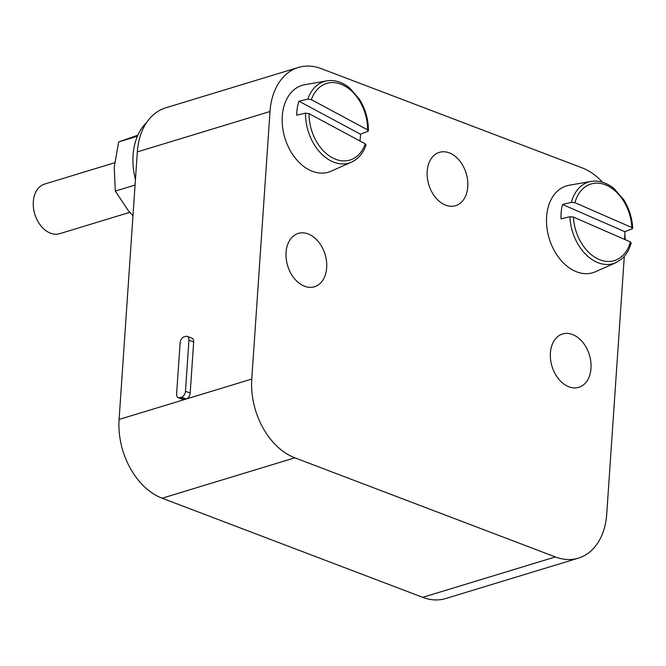 <?xml version="1.0" encoding="UTF-8"?>
<svg xmlns="http://www.w3.org/2000/svg" width="666" height="666" viewBox="0 0 666 666"><rect width="100%" height="100%" fill="white"/><g stroke="black" fill="none" stroke-linecap="round" stroke-linejoin="round"><path stroke-width="1" d="M181.593 397.186A5.186 3.247 -69.2 0 0 185.464 391.25L188.944 340.168A5.186 3.247 -69.2 0 0 187.254 336.405A5.186 3.247 -69.2 0 0 185.739 336.38L183.974 336.921A5.186 3.247 -69.2 0 0 180.103 342.865L176.615 393.939A5.186 3.247 -69.2 0 0 178.313 397.71A5.186 3.247 -69.2 0 0 179.828 397.727L181.593 397.186L186.314 398.984A5.186 3.247 -69.2 0 0 190.185 393.04L193.664 341.966A5.186 3.247 -69.2 0 0 191.975 338.195L187.254 336.405M178.313 397.71L183.033 399.508A5.186 3.247 -69.2 0 0 184.549 399.525L251.765 379.054A64.818 45.43 73.1 0 0 294.822 457.817L555.377 556.942A64.818 45.43 73.1 0 0 578.404 558.141A64.818 45.43 73.1 0 0 606.726 514.094L624.3 256.352M625.133 239.643A64.818 45.43 73.1 0 0 624.841 234.049M602.588 182.243A64.818 45.43 73.1 0 0 581.909 167.782L321.353 68.665A64.818 45.43 73.1 0 0 298.326 67.466A64.818 45.43 73.1 0 0 270.005 111.513L251.765 379.054M270.005 111.513L137.329 151.906A64.818 45.43 -106.9 0 1 165.651 107.859L298.326 67.466M294.822 457.817L162.146 498.218A64.818 45.43 -106.9 0 1 119.089 419.455L184.549 399.525L179.828 397.727M578.404 558.141L445.729 598.534A64.818 45.43 -106.9 0 1 422.702 597.335L555.377 556.942M590.992 368.373A27.872 19.539 73.1 0 0 562.579 333.982A27.872 19.539 73.1 0 0 550.399 352.93A27.872 19.539 73.1 0 0 578.821 387.312A27.872 19.539 73.1 0 0 590.992 368.373M326.665 267.807A27.872 19.539 73.1 0 0 298.251 233.425A27.872 19.539 73.1 0 0 286.072 252.364A27.872 19.539 73.1 0 0 314.485 286.755A27.872 19.539 73.1 0 0 326.665 267.807M467.782 186.746A27.872 19.539 73.1 0 0 439.369 152.364A27.872 19.539 73.1 0 0 427.189 171.304A27.872 19.539 73.1 0 0 455.602 205.694A27.872 19.539 73.1 0 0 467.782 186.746M162.146 498.218L422.702 597.335M137.329 151.906L119.089 419.455M146.578 122.594A58.333 40.884 73.1 0 0 133.083 155.145A58.333 40.884 73.1 0 0 135.439 179.595M132.975 215.759L128.23 210.498L115.31 191.084L114.227 167.349L118.665 141.933L137.854 135.19M115.31 191.084L135.073 185.065M118.665 141.933L137.404 136.23M631.218 242.815C629.295 249.85 625.998 255.336 621.311 259.282L615.867 262.679A42.632 29.878 -106.9 0 1 569.913 216.733L561.03 218.864A43.673 30.611 -106.9 0 1 561.263 211.447A43.673 30.611 -106.9 0 1 562.504 204.47L624.808 231.668A43.673 30.611 -106.9 0 1 624.575 239.086A43.673 30.611 -106.9 0 1 624.542 239.385M569.913 216.733L573.434 217.074L630.386 241.933L630.685 243.265M624.808 231.668L632.151 228.863L631.859 227.539L574.908 202.672L571.386 202.331L562.504 204.47M632.151 228.863L632.7 228.313C632.167 217.94 629.154 208.383 623.659 199.625L614.102 188.644C606.601 182.584 598.942 180.17 591.125 181.418L569.097 185.265A45.371 31.802 73.1 0 0 546.761 214.951A45.371 31.802 73.1 0 0 560.855 260.165A45.371 31.802 73.1 0 0 595.437 271.753L615.867 262.679M114.635 162.754L44.63 184.074A25.924 18.173 73.1 0 0 33.3 201.69A25.924 18.173 73.1 0 0 33.7 209.482A25.924 18.173 73.1 0 0 36.497 218.664A25.924 18.173 73.1 0 0 59.732 233.674L129.82 212.337M366.084 144.897C363.112 153.288 358.266 159.032 351.531 162.121A42.632 29.878 -106.9 0 1 305.544 113.128L296.67 115.193A43.673 30.611 -106.9 0 1 297.327 107.934A43.673 30.611 -106.9 0 1 298.976 101.199L360.506 134.224A43.673 30.611 -106.9 0 1 359.931 140.967M305.544 113.128L309.041 113.653L365.284 143.839L365.559 145.338M360.506 134.224L367.857 131.344L367.59 129.845L311.347 99.659L307.85 99.134L298.976 101.199M367.857 131.344L368.415 130.761C368.431 119.455 365.443 108.949 359.44 99.242L349.925 88.212C342.382 82.06 334.665 79.604 326.79 80.861L304.77 84.707A45.371 31.802 73.1 0 0 282.842 111.314A45.371 31.802 73.1 0 0 295.529 158.4A45.371 31.802 73.1 0 0 331.102 171.195L351.531 162.121M36.497 218.664L36.247 218.115A22.686 15.901 -106.9 0 1 33.8 210.081L33.7 209.482M188.944 340.168L193.664 341.966M185.464 391.25L190.185 393.04M573.434 217.074A40.043 28.072 73.1 0 0 598.859 259.374A40.043 28.072 73.1 0 0 630.386 241.933M631.859 227.539A40.043 28.072 73.1 0 0 606.443 185.24A40.043 28.072 73.1 0 0 574.908 202.672M571.386 202.331A42.632 29.878 -106.9 0 1 591.125 181.418M309.041 113.653A40.043 28.072 73.1 0 0 332.384 157.775A40.043 28.072 73.1 0 0 365.284 143.839M367.59 129.845A40.043 28.072 73.1 0 0 344.255 85.723A40.043 28.072 73.1 0 0 311.347 99.659M307.85 99.134A42.632 29.878 -106.9 0 1 326.79 80.861"/></g></svg>
